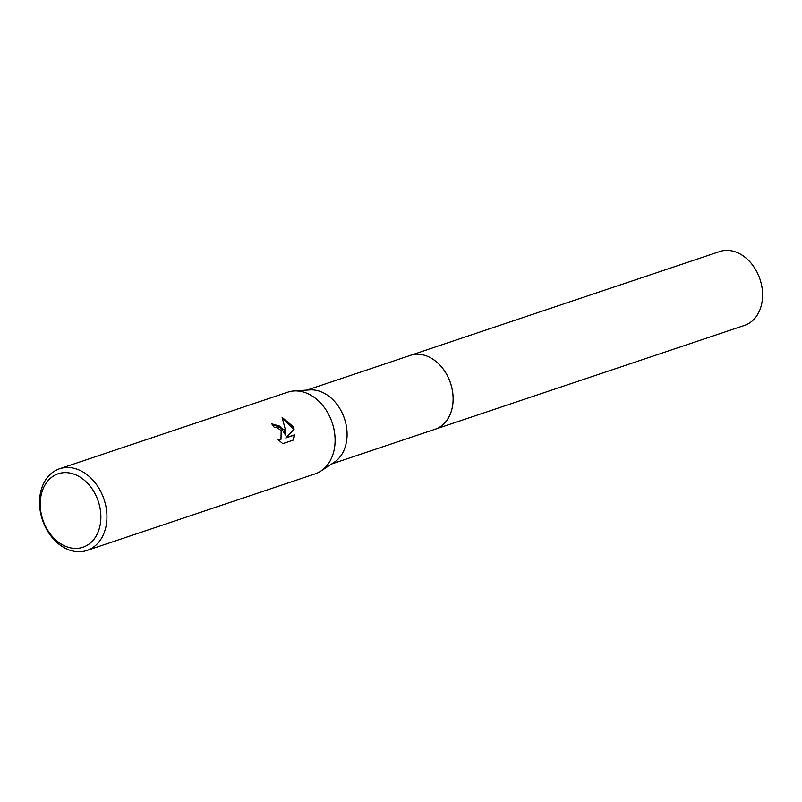 <?xml version="1.0" encoding="UTF-8"?>
<svg xmlns="http://www.w3.org/2000/svg" width="802" height="802" viewBox="0 0 802 802"><rect width="100%" height="100%" fill="white"/><g stroke="black" fill="none" stroke-linecap="round" stroke-linejoin="round"><path stroke-width="1.2" d="M306.955 390.093L410.263 355.416A38.947 29.353 71.4 0 1 447.356 375.647A38.947 29.353 71.4 0 1 435.055 429.26A38.957 29.353 71.4 0 1 434.524 429.441M409.892 355.537A38.947 29.353 71.4 0 1 447.366 375.647A38.947 29.353 71.4 0 1 434.674 429.391M59.528 468.779L287.707 392.198A43.077 32.461 71.4 0 1 293.933 390.965L309.863 389.892A38.947 29.353 71.4 0 1 341.331 411.236A38.947 29.353 71.4 0 1 334.173 462.333L320.83 471.095A43.077 32.461 71.4 0 1 315.116 473.872L86.947 550.453A43.077 32.461 71.4 0 1 45.914 528.077A43.077 32.461 71.4 0 1 59.528 468.779A43.077 32.461 71.4 0 1 100.561 491.155A43.077 32.461 71.4 0 1 86.947 550.453M293.933 390.965A43.077 32.461 71.4 0 1 328.73 414.574A43.077 32.461 71.4 0 1 320.83 471.095M283.998 429.591L285.863 434.704L285.261 429.16L282.103 417.421L293.131 426.524L294.154 429.06L286.224 437.651L294.805 434.764L293.332 440.087L282.745 443.646L278.114 439.606L280.991 439.306L281.151 430.544L276.59 427.316L274.264 427.366A43.077 32.461 -108.6 0 0 271.667 423.747L283.998 429.591M95.137 493.902A38.767 29.213 71.4 0 1 88.29 544.588A38.767 29.213 71.4 0 1 45.965 527.135A38.767 29.213 71.4 0 1 52.812 476.438A38.767 29.213 71.4 0 1 95.137 493.902M271.788 423.887L280.189 426.253L285.402 435.005L285.863 434.704M280.75 439.456L278.555 440.118M292.951 440.218L294.344 435.085L285.763 437.962L293.702 429.371L282.324 417.982M409.732 355.597A38.957 29.353 71.4 0 1 410.263 355.406L719.735 251.547A38.947 29.353 71.4 0 1 758.522 275.387A38.947 29.353 71.4 0 1 749.94 322.705A38.947 29.353 71.4 0 1 744.517 325.391L331.737 463.937M410.263 355.406A38.957 29.353 71.4 0 1 449.07 379.246A38.957 29.353 71.4 0 1 440.488 426.574A38.957 29.353 71.4 0 1 435.055 429.27"/></g></svg>
